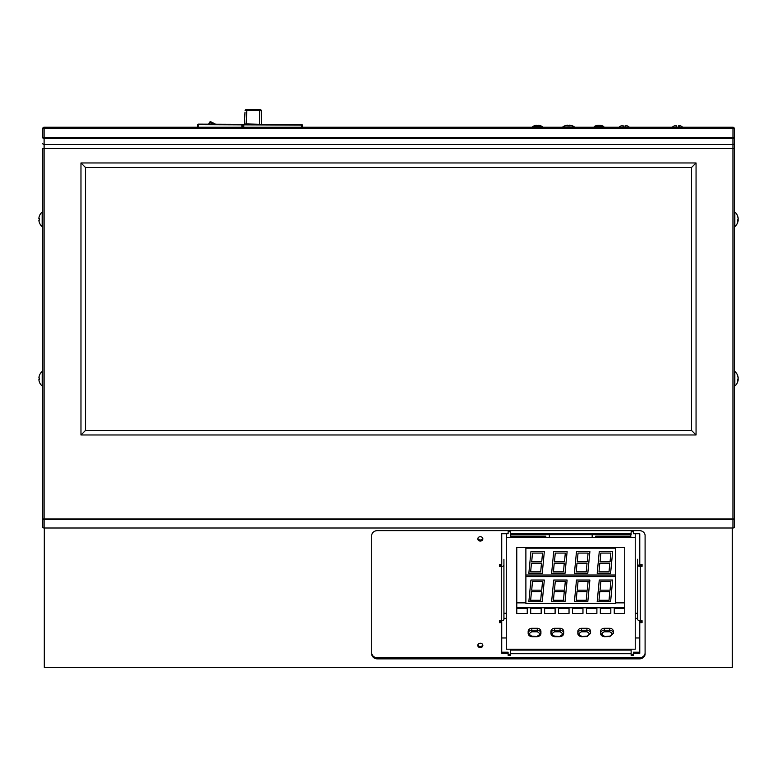 <?xml version="1.0" encoding="UTF-8"?>
<svg xmlns="http://www.w3.org/2000/svg" width="777" height="777" viewBox="0 0 777 777"><rect width="100%" height="100%" fill="white"/><g stroke="black" fill="none" stroke-linecap="round" stroke-linejoin="round"><path stroke-width="1.17" d="M734.294 128.603L732.934 128.603L732.934 127.234A1.369 1.369 0 0 1 734.294 128.603L734.294 137.607L732.934 137.607L732.964 138.568L732.964 128.574L44.104 128.603L44.104 127.234L732.934 127.234A1.369 1.369 0 0 1 734.294 128.603M734.294 527.33L734.294 518.949L734.294 527.33A1.369 0.68 180 0 1 732.934 528.001L44.104 528.001A1.369 0.68 180 0 1 44.066 528.001L44.066 528.001A1.369 0.68 180 0 1 42.735 527.33L42.735 518.949L42.735 527.33M44.066 128.574L42.735 128.603A1.369 1.369 0 0 1 44.104 127.234A1.369 1.369 0 0 0 42.735 128.603L42.735 137.607A1.369 0.971 180 0 0 44.104 138.568L44.104 137.607L42.735 137.607M44.066 137.607L44.066 138.568L44.066 137.607M732.934 528.001L732.934 519.628L44.104 519.628A1.369 0.68 180 0 1 42.735 518.949L42.735 148.504L44.104 148.504L44.104 518.949L42.735 518.949M44.104 528.001L44.104 518.949L732.934 518.949L732.934 519.628A1.369 0.68 0 0 0 734.294 518.949L732.934 518.949L732.934 137.607L44.104 137.607L44.104 128.603M42.706 218.298L42.706 218.842M42.706 219.774L42.706 220.318M734.294 137.607L734.294 148.504L734.294 137.607A1.369 0.971 180 0 1 732.934 138.568L44.104 138.568L44.104 144.473A1.369 0.971 180 0 1 42.735 143.512M734.294 143.512A1.369 0.971 180 0 1 732.934 144.473L44.104 144.473L44.104 148.504L734.294 148.504L734.294 518.949M691.501 167.521L85.528 167.521L85.528 430.419L691.501 430.419L691.501 167.521L696.056 162.966L696.056 434.974L80.973 434.974L80.973 162.966L696.056 162.966M85.528 167.521L80.973 162.966M696.056 434.974L691.501 430.419M80.973 434.974L85.528 430.419M732.274 528.001L732.274 667.424L44.299 667.424L44.299 528.001M639.393 658.877A5.692 4.934 0 0 0 645.095 653.943L645.095 535.567A5.692 4.934 0 0 0 639.393 530.633L377.418 530.633A5.692 4.934 0 0 0 371.717 535.567L371.717 653.943A5.692 4.934 0 0 0 377.418 658.877L639.393 658.877L639.393 657.779A5.692 4.934 180 0 0 645.095 652.845M371.717 652.845A5.692 4.934 180 0 0 377.418 657.779L639.393 657.779M480.322 643.23A2.525 2.185 180 0 0 480.322 647.61A2.525 2.185 180 0 0 480.322 643.23M482.77 644.871A2.525 2.185 0 0 1 477.874 644.871M480.322 536.693A2.525 2.185 180 0 0 480.322 541.074A2.525 2.185 180 0 0 480.322 536.693M482.77 538.335A2.525 2.185 0 0 1 477.874 538.335M633.41 532.663L633.41 533.75L639.782 533.75L639.782 564.393L642.064 564.393L642.064 565.277L640.238 565.277L640.238 566.375L642.064 566.375L642.064 564.393M639.782 533.75L639.782 563.306M510.392 532.43L510.392 531.779L508.109 531.779L508.109 533.75L501.738 533.75L501.738 563.306M633.41 531.779L631.128 531.779L631.128 532.43M631.128 531.779L631.128 534.683L510.392 534.683L510.392 531.779M508.109 532.663L508.109 531.779M499.456 564.393L499.456 566.375L501.282 566.375L501.282 565.277L499.456 565.277L499.456 564.393L501.738 564.393L501.738 533.75M499.456 620.687L499.456 622.659L501.738 622.659L501.738 621.571L499.456 621.571L499.456 620.687L501.282 620.687A2.642 1.321 180 0 0 503.923 619.366L503.923 559.265L503.923 613.577L506.293 613.587M501.282 620.687L501.282 566.375A2.642 1.321 0 0 0 503.923 565.044M501.738 652.214L508.109 652.214L508.109 653.311L501.738 653.311L501.738 622.659M510.392 654.185L508.109 654.185M508.109 653.311L508.109 655.283L510.392 655.283L510.392 650.096L631.128 650.096L631.128 655.283L633.41 655.283L633.41 652.214L639.782 652.214M639.782 621.571L639.782 622.659L642.064 622.659L642.064 620.687L642.064 621.571L639.782 621.571L639.782 653.311L633.41 653.311M640.238 565.277L637.596 565.044L637.596 619.366A2.642 1.321 180 0 0 640.238 620.687L642.064 620.687M640.238 620.687L640.238 566.375A2.642 1.321 0 0 1 637.596 565.044L637.596 559.265M633.41 654.185L631.128 654.185M510.392 649.203L510.392 650.096L510.392 649.203M631.128 650.096L631.128 649.203M609.712 636.548L604.244 636.703L600.602 633.391L600.602 631.458A3.642 3.157 0 0 1 604.244 628.302L609.712 628.302A3.642 3.157 0 0 1 613.364 631.458L613.364 633.391L609.712 636.703L609.712 636.13L604.244 636.548A3.642 3.157 0 0 1 600.602 633.391A3.642 3.157 0 0 1 604.244 630.234L609.712 630.234L609.712 631.788C612.694 633.236 612.694 634.683 609.712 636.13M586.936 636.548L581.468 636.703L577.826 633.391L577.826 631.458A3.642 3.157 0 0 1 581.468 628.302L586.936 628.302A3.642 3.157 0 0 1 590.578 631.458L590.578 633.391L586.936 636.703L586.936 636.13L581.468 636.548A3.642 3.157 0 0 1 577.826 633.391A3.642 3.157 0 0 1 581.468 630.234L586.936 630.234L586.936 631.788C589.908 633.236 589.908 634.683 586.936 636.13M531.808 628.302L531.808 630.234A3.642 3.157 0 0 0 528.156 633.391L531.808 636.548A3.642 3.157 0 0 1 528.156 633.391L528.156 631.458A3.642 3.157 0 0 1 531.808 628.302L537.276 628.302A3.642 3.157 0 0 1 540.918 631.458L540.918 633.391A3.642 3.157 0 0 1 537.276 636.548L531.808 636.13C528.826 634.683 528.826 633.236 531.808 631.788L537.276 631.788C540.248 633.236 540.248 634.683 537.276 636.13M554.584 628.302L554.584 630.234A3.642 3.157 0 0 0 550.942 633.391L554.584 636.548A3.642 3.157 0 0 1 550.942 633.391L550.942 631.458A3.642 3.157 0 0 1 554.584 628.302L560.052 628.302A3.642 3.157 0 0 1 563.694 631.458L563.694 633.391A3.642 3.157 0 0 1 560.052 636.548L554.584 636.13C551.612 634.683 551.612 633.236 554.584 631.788L560.052 631.788C563.024 633.236 563.024 634.683 560.052 636.13M635.227 533.75L635.227 537.538L506.293 537.538L506.293 649.203L635.227 649.203L635.227 533.75M506.293 533.75L506.293 537.538L506.293 533.75M516.773 608.566L527.253 608.566L527.253 613.49L516.773 613.49L516.773 608.566L527.253 608.566M614.267 608.566L624.747 608.566L624.747 613.49L614.267 613.49L614.267 608.566L624.747 608.566M600.339 608.566L610.819 608.566L610.819 613.49L600.339 613.49L600.339 608.566L610.819 608.566M586.412 608.566L596.891 608.566L596.891 613.49L586.412 613.49L586.412 608.566L596.891 608.566M572.484 608.566L582.964 608.566L582.964 613.49L572.484 613.49L572.484 608.566L582.964 608.566M558.556 608.566L569.036 608.566L569.036 613.49L558.556 613.49L558.556 608.566L569.036 608.566M544.628 608.566L555.108 608.566L555.108 613.49L544.628 613.49L544.628 608.566L555.108 608.566M530.701 608.566L541.181 608.566L541.181 613.49L530.701 613.49L530.701 608.566L541.181 608.566M624.747 547.406L624.747 607.769L516.773 607.769L516.773 547.406L624.747 547.406L624.747 602.874L615.637 602.874M516.773 547.406L516.773 602.874L525.883 602.874M615.637 547.406L615.637 576.602L525.883 576.602L525.883 547.406M615.637 576.602L615.637 603.428L525.883 603.428L525.883 576.602M615.637 548.193L525.883 548.193M615.637 575.019L525.883 575.019M592.171 537.538L592.171 534.683L592.171 537.538M510.732 534.683L510.732 537.538L510.732 534.683M549.349 534.683L549.349 537.538L549.349 534.683M545.813 537.538L545.813 536.169L510.732 536.169M630.788 536.169L630.788 534.683L630.788 537.538L630.788 534.683L630.788 536.169L595.706 536.169L595.706 537.538M531.701 561.752L541.734 561.752L542.521 553.078L532.478 553.078L531.701 561.752M528.846 573.309L542.239 573.309L544.327 551.631L530.934 551.631L528.846 573.309M530.652 571.862L540.695 571.862L541.472 563.199L531.439 563.199L530.652 571.862M554.477 561.752L564.52 561.752L565.297 553.078L555.264 553.078L554.477 561.752M551.621 573.309L565.025 573.309L567.113 551.631L553.71 551.631L551.621 573.309M553.438 571.862L563.471 571.862L564.257 563.199L554.215 563.199L553.438 571.862M577.262 561.752L587.295 561.752L588.082 553.078L578.039 553.078L577.262 561.752M574.407 573.309L587.801 573.309L589.889 551.631L576.495 551.631L574.407 573.309M576.213 571.862L586.256 571.862L587.033 563.199L577 563.199L576.213 571.862M600.038 561.752L610.081 561.752L610.858 553.078L600.825 553.078L600.038 561.752M597.192 573.309L610.586 573.309L612.674 551.631L599.271 551.631L597.192 573.309M598.999 571.862L609.032 571.862L609.819 563.199L599.776 563.199L598.999 571.862M600.038 590.161L610.081 590.161L610.858 581.497L600.825 581.497L600.038 590.161M597.192 601.719L610.586 601.719L612.674 580.04L599.271 580.04L597.192 601.719M598.999 600.271L609.032 600.271L609.819 591.608L599.776 591.608L598.999 600.271M577.262 590.161L587.295 590.161L588.082 581.497L578.039 581.497L577.262 590.161M574.407 601.719L587.801 601.719L589.889 580.04L576.495 580.04L574.407 601.719M576.213 600.271L586.256 600.271L587.033 591.608L577 591.608L576.213 600.271M554.477 590.161L564.52 590.161L565.297 581.497L555.264 581.497L554.477 590.161M551.621 601.719L565.025 601.719L567.113 580.04L553.71 580.04L551.621 601.719M553.438 600.271L563.471 600.271L564.257 591.608L554.215 591.608L553.438 600.271M531.701 590.161L541.734 590.161L542.521 581.497L532.478 581.497L531.701 590.161M528.846 601.719L542.239 601.719L544.327 580.04L530.934 580.04L528.846 601.719M530.652 600.271L540.695 600.271L541.472 591.608L531.439 591.608L530.652 600.271M241.841 124.844L241.841 124.32L241.841 124.844L198.242 124.65L198.242 124.126L197.649 127.234L197.708 124.65A0.534 0.534 0 0 1 198.242 124.126L241.841 124.32A0.534 0.534 0 0 1 242.375 124.844L241.841 124.844L241.87 127.234M242.375 124.844L242.405 127.234L242.375 124.844A0.534 0.534 0 0 0 241.841 124.32M198.242 124.126A0.534 0.534 0 0 0 197.708 124.65M240.919 124.31L239.19 124.301M200.893 124.135L199.165 124.126L200.893 124.135M289.199 124.524L287.548 124.514M263.898 124.407L246.406 123.931M302.292 125.107L301.758 124.573A0.534 0.534 0 0 1 302.292 125.107L302.321 127.234L302.292 125.107M301.777 127.234L301.748 125.107L243.803 124.854L243.755 127.234M301.758 124.573L243.803 124.32L243.269 124.854A0.534 0.534 0 0 1 243.803 124.32M243.211 127.234L243.269 124.854L243.211 127.234M244.881 124.33L245.581 124.33M213.792 123.65L212.723 122.999L213.792 123.65M214.782 124.194L211.684 122.29M212.121 122.601L212.849 123.087M209.761 122.115A0.894 0.894 0 0 1 211.072 121.843L210.45 122.533L209.761 122.115L208.557 124.174M212.927 124.194L210.45 122.533L209.479 124.174M245.056 123.922L245.59 124.456L244.337 123.922L249.194 124.456L248.659 123.941M244.998 112.267L244.337 123.922L244.998 112.267M259.567 124.388L259.508 109.635L260.227 109.635A1.078 1.078 0 0 1 261.295 110.713L261.354 124.398L261.295 110.713L245.619 110.577M260.227 109.635L246.892 109.576L246.124 123.931M261.295 110.713L261.354 124.398L261.295 110.713M256.206 109.625L252.302 109.606L256.206 109.625M246.892 109.576L246.173 109.576L246.892 109.576M252.292 109.606L249.961 109.596M246.173 109.576A1.078 1.078 0 0 0 245.095 110.596A1.078 1.078 0 0 1 246.173 109.576M213.452 123.028L215.579 124.203L213.452 123.028M249.242 109.596L247.63 109.586M678.35 127.681L678.35 125.855L680.545 125.855L678.35 126.35M676.573 125.942L674.387 125.855L676.573 125.855L676.573 127.681M625.048 127.681L625.048 125.855L627.233 125.855L625.048 125.942M623.271 125.971L621.085 125.855L623.271 125.855L623.271 127.681M593.987 127.234L594.288 126.534A8.965 8.965 0 0 1 596.639 125.515L596.649 125.534A8.965 8.916 0 0 1 598.348 125.243L598.377 125.534A8.411 6.828 180 0 1 599.64 125.534L599.669 125.243A8.965 8.916 0 0 1 601.369 125.534L601.369 125.534M594.288 126.534L603.729 126.534A8.965 8.965 0 0 0 601.379 125.515M598.348 125.243L598.377 125.534A8.411 6.828 180 0 1 599.64 125.534L599.669 125.243M532.779 126.534A8.965 8.965 0 0 1 535.13 125.515L535.139 125.534A8.965 8.916 0 0 1 536.839 125.243L536.868 125.534A8.411 6.828 180 0 1 538.131 125.534L538.16 125.243A8.965 8.916 0 0 1 539.86 125.534L539.86 125.534A8.965 8.965 0 0 1 542.22 126.534L532.779 126.534L532.478 127.088L542.521 127.088L542.22 126.534M538.16 125.243L538.131 125.534A8.411 6.828 180 0 0 536.868 125.534M574.465 126.972A10.062 10.062 0 0 0 572.095 125.709A10.062 10.062 0 0 1 574.465 126.972L574.747 127.525L574.465 126.972L562.733 126.972L562.441 127.525L562.733 126.972A10.062 10.062 0 0 1 565.102 125.709L565.122 125.738A10.062 10.014 0 0 1 567.764 125.155L567.812 125.738A9.509 7.352 180 0 1 569.376 125.738L569.434 125.155A10.062 10.014 0 0 1 572.076 125.738L572.076 125.738M569.376 125.738L569.434 125.155M567.764 125.155L567.812 125.738M565.122 125.738L565.102 125.709A10.062 10.062 0 0 0 562.733 126.972M503.923 613.218L506.293 613.218L503.923 613.218M635.227 613.218L637.596 613.218L635.227 613.218M635.227 613.587L637.596 613.587M503.923 618.375L506.293 618.375M635.227 618.375L637.596 618.375M501.738 637.975L506.293 637.975M635.227 637.975L639.782 637.975M42.162 226.622A9.615 9.615 0 0 1 39.472 222.863L39.491 222.844A9.615 9.577 -90 0 1 38.85 220.095L39.491 220.046A9.217 7.236 90 0 1 39.491 218.57L38.85 218.512A9.615 9.577 -90 0 1 39.491 215.763L39.491 215.763A9.615 9.615 0 0 1 42.162 211.995L42.162 226.622L42.706 226.622L42.706 211.995L42.162 211.995M38.85 220.095L39.491 220.046A9.217 7.236 90 0 1 39.491 218.57L38.85 218.512M42.735 386.082L42.191 386.082A9.615 9.615 0 0 1 39.501 382.333L39.52 382.313A9.615 9.577 -90 0 1 38.879 379.565L39.52 379.506L38.879 379.565M39.52 375.233L39.52 375.233A9.615 9.577 -90 0 0 38.879 377.981L39.52 378.03A9.217 7.236 90 0 0 39.52 379.506M42.191 386.082L42.191 371.455A9.615 9.615 0 0 0 39.501 375.213M42.735 378.768L42.735 371.455L42.191 371.455M738.072 379.798A9.615 8.858 167.5 0 0 738.15 379.205A9.615 3.662 5.3 0 0 737.995 378.768M738.072 377.748L738.15 377.739A9.615 8.858 167.5 0 0 737.995 376.728A9.615 8.858 167.5 0 0 737.509 375.213A9.217 2.758 -40.5 0 1 737.509 375.777A9.615 8.858 12.5 0 1 738.15 378.341A9.615 3.662 174.7 0 1 737.509 379.438A9.217 6.692 -115.8 0 1 737.528 380.128A9.217 6.692 -115.8 0 1 737.509 380.808A9.615 3.662 5.3 0 0 738.15 379.807A9.615 8.858 12.5 0 1 737.995 380.808A9.615 8.858 12.5 0 1 737.509 382.323M734.294 371.455L734.838 371.455L734.838 386.082A9.615 9.615 0 0 0 737.995 380.808M738.15 379.807L737.528 379.739M738.072 220.328A9.615 8.858 167.5 0 0 738.15 219.736A9.615 3.662 5.3 0 0 737.995 219.308M737.995 217.871A9.615 3.662 174.7 0 1 738.15 218.269A9.615 8.858 167.5 0 0 737.995 217.269A9.615 8.858 167.5 0 0 737.509 215.753A9.217 2.758 -40.5 0 1 737.509 216.317A9.615 8.858 12.5 0 1 738.15 218.881A9.615 3.662 174.7 0 1 737.509 219.978A9.217 6.692 -115.8 0 1 737.528 220.668A9.217 6.692 -115.8 0 1 737.509 221.338A9.615 3.662 5.3 0 0 738.15 220.338A9.615 8.858 12.5 0 1 737.995 221.348A9.615 8.858 12.5 0 1 737.509 222.863M734.294 211.995L734.838 211.995L734.838 226.622A9.615 9.615 0 0 0 737.995 221.348M738.15 220.338L737.528 220.27M377.418 657.779L377.418 658.877M510.392 533.352L631.128 533.352M631.128 653.7L510.392 653.7M604.244 628.302L604.244 631.788L609.712 631.788M609.712 628.302L609.712 630.234A3.642 3.157 0 0 1 613.364 633.391M604.244 636.13C601.272 634.683 601.272 633.236 604.244 631.788M581.468 628.302L581.468 631.788L586.936 631.788M586.936 628.302L586.936 630.234A3.642 3.157 0 0 1 590.578 633.391M581.468 636.13C578.496 634.683 578.496 633.236 581.468 631.788M537.276 631.788L537.276 630.234A3.642 3.157 0 0 1 540.918 633.391L537.276 636.703L531.808 636.703L531.808 636.13M531.808 631.788L531.808 630.234L537.276 630.234L537.276 628.302M560.052 631.788L560.052 630.234A3.642 3.157 0 0 1 563.694 633.391L560.052 636.703L554.584 636.703L554.584 636.13M554.584 631.788L554.584 630.234L560.052 630.234L560.052 628.302M198.184 127.234L198.242 124.65M593.987 127.088L604.03 127.088L603.729 126.534M682.459 127.768C682.944 127.311 682.303 126.68 680.545 125.855M672.474 127.768C671.988 127.311 672.62 126.68 674.387 125.855M629.147 127.768C629.642 127.311 629.001 126.68 627.233 125.855M619.172 127.768C618.677 127.311 619.318 126.68 621.085 125.855M734.294 386.082L734.838 386.082M737.995 376.728A9.615 9.615 0 0 0 734.838 371.455M734.294 226.622L734.838 226.622M737.995 217.269A9.615 9.615 0 0 0 734.838 211.995"/></g></svg>
